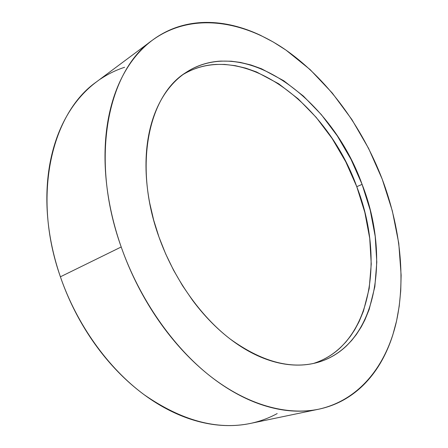 <?xml version="1.0" encoding="UTF-8"?>
<svg xmlns="http://www.w3.org/2000/svg" width="448" height="448" viewBox="0 0 448 448"><rect width="100%" height="100%" fill="white"/><g stroke="black" fill="none" stroke-linecap="round" stroke-linejoin="round"><path stroke-width="0.67" d="M121.201 246.977C89.09 157.522 108.265 70.414 152.55 40.09C190.87 12.359 241.27 20.009 283.853 48.647C326.586 77.874 361.822 126.05 382.211 179.144L392.353 210.963L398.754 243.225L401.134 275.206L400.73 290.842L399.224 306.096L396.586 320.863L392.79 335.003C389.872 344.232 386.159 352.867 381.657 360.909C377.143 368.95 371.84 376.208 365.742 382.67C359.632 389.138 352.766 394.604 345.145 399.078C337.506 403.547 329.19 406.812 320.197 408.878C311.186 410.934 301.638 411.611 291.542 410.906C281.439 410.189 270.995 407.966 260.21 404.242C249.418 400.501 238.549 395.214 227.606 388.394C216.658 381.545 205.951 373.24 195.479 363.479C185.007 353.69 175.106 342.658 165.782 330.383C156.458 318.086 148.019 304.881 140.459 290.774C132.916 276.651 126.493 262.052 121.201 246.977C115.926 231.902 111.927 216.821 109.2 201.734C106.49 186.659 105.095 172.032 105.006 157.847C104.933 143.679 106.098 130.334 108.5 117.818C110.914 105.325 114.414 93.934 118.994 83.642C123.581 73.366 129.046 64.361 135.38 56.616C141.725 48.894 148.714 42.493 156.346 37.408C163.979 32.346 172.038 28.582 180.516 26.113C188.994 23.66 197.697 22.422 206.612 22.4C215.527 22.389 224.487 23.481 233.498 25.67C242.497 27.866 251.401 31.035 260.21 35.174L273.252 42.006L285.97 50.092L310.156 69.63L332.254 93.016L351.859 119.515L368.62 148.445L382.211 179.144C400.03 226.52 406.045 277.794 396.407 321.675C386.462 365.126 359.733 400.142 318.674 409.209C287.241 415.705 247.912 405.434 210.459 376.326C173.13 347.077 139.602 299.27 121.201 246.977L60.396 276.802L121.201 246.977M152.55 40.09L96.566 81.81C52.074 112.627 31.494 194.802 60.396 276.802C76.95 324.811 108.293 368.256 144.11 394.688C181.664 420.689 217.067 430.27 250.326 423.444L318.522 409.237M313.208 363.524C372.008 345.066 385.034 258.485 356.77 186.676L362.096 184.374C391.11 257.762 377.255 346.528 316.215 362.813C289.985 369.426 261.296 361.48 230.143 338.99C200.424 316.165 173.74 278.488 159.012 237.149C133.056 165.822 148.596 95.514 185.646 72.699C245.739 33.258 332.304 100.442 362.096 184.374L356.77 186.676C327.544 104.462 243.449 38.5 183.126 74.474M159.012 237.149L165.665 253.904L173.533 270.138L182.51 285.628L192.455 300.154C199.41 309.506 206.808 317.985 214.648 325.578C222.482 333.155 230.535 339.69 238.795 345.184C247.055 350.661 255.31 355.012 263.558 358.238C271.802 361.446 279.838 363.53 287.672 364.487C295.501 365.428 302.966 365.31 310.066 364.118C317.162 362.919 323.775 360.763 329.902 357.644C336.028 354.519 341.589 350.571 346.584 345.794L351.702 340.424L356.35 334.522L361.318 326.777L364.924 319.844L369.169 309.456L374.836 286.737L376.802 262.119L375.211 236.382L370.233 210.241L362.096 184.374L351.047 159.404L337.355 135.951L321.334 114.615L303.324 96.012L283.741 80.746L261.559 68.802L250.981 64.994L240.352 62.412L231.291 61.219L220.842 61.09C213.914 61.454 207.222 62.776 200.754 65.066C194.286 67.362 188.194 70.655 182.487 74.945C176.781 79.246 171.618 84.532 166.992 90.804C162.372 97.087 158.441 104.278 155.204 112.386C151.978 120.506 149.576 129.399 147.997 139.065C146.429 148.736 145.774 158.973 146.037 169.77C146.311 180.578 147.532 191.671 149.705 203.056L153.67 220.119L159.012 237.149M96.858 81.592C90.53 86.262 84.655 91.79 79.223 98.185C72.789 105.767 67.194 114.481 62.44 124.32C57.697 134.187 53.984 145.012 51.313 156.811C48.653 168.622 47.18 181.138 46.894 194.359C46.626 207.592 47.622 221.178 49.874 235.116C52.142 249.066 55.653 262.959 60.396 276.802C65.156 290.646 71.025 304.018 78.002 316.915C84.991 329.801 92.87 341.841 101.64 353.024C110.415 364.19 119.795 374.203 129.78 383.068C139.765 391.91 150.046 399.409 160.625 405.569C171.198 411.706 181.765 416.427 192.332 419.737C202.894 423.024 213.186 424.928 223.21 425.443C232.719 425.925 241.797 425.247 250.454 423.416M251.854 423.114C260.921 421.047 269.366 417.866 277.189 413.566M124.617 67.284C116.133 70.022 108.058 73.959 100.386 79.1M195.653 68.477C202.126 66.175 208.83 64.826 215.751 64.434L224.706 64.428L235.267 65.671L245.89 68.197L256.469 71.943L278.634 83.754L298.189 98.879L316.165 117.342L332.147 138.533L345.783 161.846L356.77 186.676L364.834 212.414L369.734 238.426L371.246 264.046L369.186 288.557L363.434 311.175L359.145 321.524L354.726 329.762L350.515 336.146L345.839 342.026L340.698 347.379C335.681 352.139 330.103 356.076 323.966 359.195M315.812 362.919L316.215 362.813"/></g></svg>

